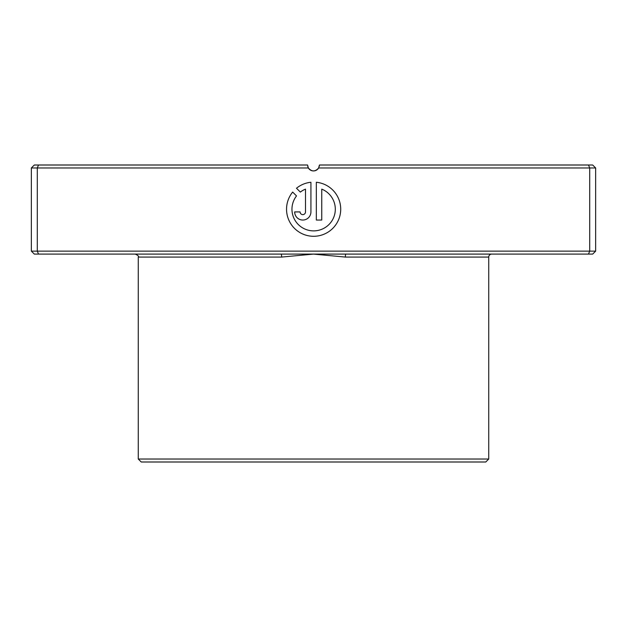 <?xml version="1.0" encoding="UTF-8"?>
<svg xmlns="http://www.w3.org/2000/svg" width="627" height="627" viewBox="0 0 627 627"><rect width="100%" height="100%" fill="white"/><g stroke="black" fill="none" stroke-linecap="round" stroke-linejoin="round"><path stroke-width="0.94" d="M345.9 254.1L34.32 254.1L31.35 251.129L595.65 251.129L592.68 254.1L345.9 254.1A2.97 0.541 -90 0 0 345.359 257.07L313.5 254.1L281.641 257.07L138.269 257.07C139.022 256.349 138.034 255.354 135.299 254.1M488.731 459.027L138.269 459.027L141.24 461.997L485.76 461.997L488.731 459.027L488.731 257.07A2.97 2.97 0 0 1 491.701 254.1M296.516 195.93A21.663 21.663 0 0 0 313.625 230.877A21.663 21.663 0 0 0 321.753 189.127L321.753 220.046L316.337 220.046L316.337 182.261A27.086 27.086 0 0 1 340.68 210.57A27.086 27.086 0 0 1 289.157 220.814A27.086 27.086 0 0 1 292.66 192.074L296.516 195.93M310.921 211.918A8.127 8.127 0 0 1 302.794 220.046A8.127 8.127 0 0 1 294.674 211.918L300.09 211.918A2.712 2.712 0 0 0 302.794 214.63A2.712 2.712 0 0 0 305.506 211.918L305.506 189.127A21.663 21.663 0 0 0 300.341 192.097L296.493 188.241A27.086 27.086 0 0 1 310.921 182.261L310.921 211.918M588.479 254.1L589.709 251.129L589.709 167.973L318.641 167.973C315.216 171.876 311.784 171.876 308.359 167.973L307.559 165.003L308.359 167.973L31.35 167.973L31.35 251.129M138.269 459.027L138.269 257.07M318.641 167.973A5.941 5.941 0 0 1 308.359 167.973C311.784 171.876 315.216 171.876 318.641 167.973L319.441 165.003L592.68 165.003L595.65 167.973L589.709 167.973L588.479 165.003M38.521 254.1L37.291 251.129L37.291 167.973L38.521 165.003L307.559 165.003M31.35 167.973L34.32 165.003L38.521 165.003M595.65 251.129L595.65 167.973M319.276 166.382L319.441 165.003M307.755 166.508L308.359 167.973M281.1 254.1A2.97 0.541 -90 0 1 281.641 257.07M488.731 257.07L345.359 257.07"/></g></svg>
